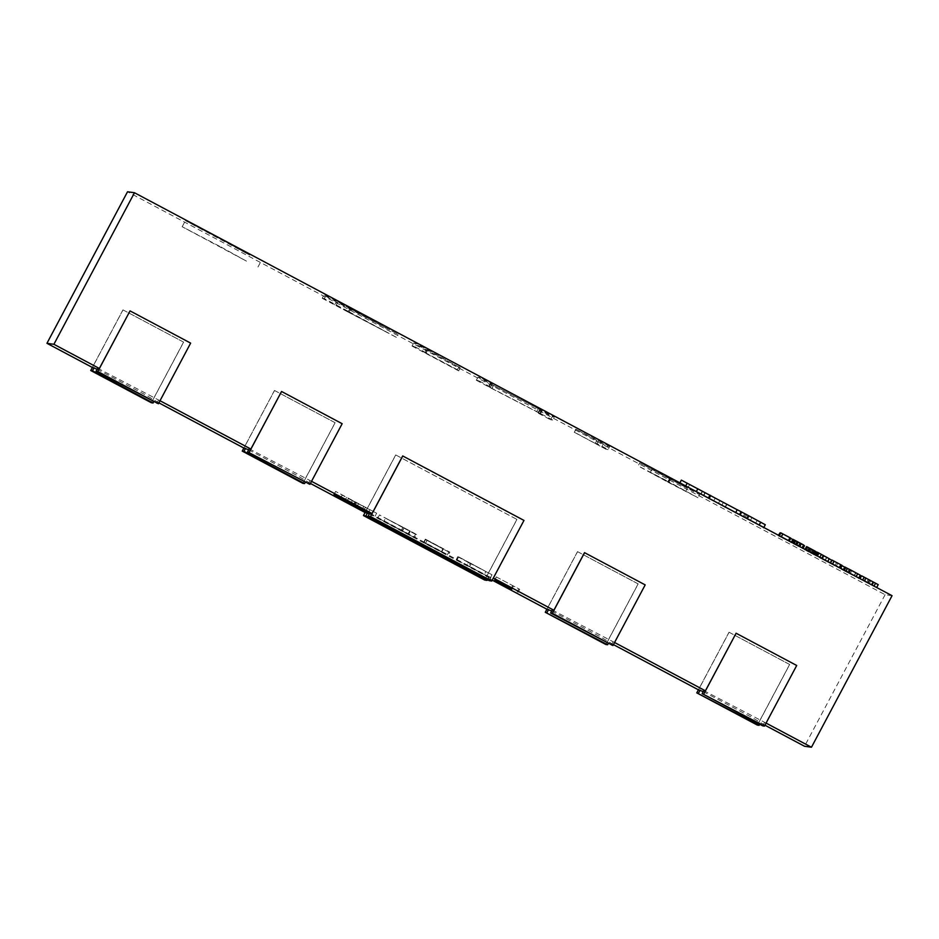 <?xml version="1.0" encoding="UTF-8"?>
<svg xmlns="http://www.w3.org/2000/svg" width="939" height="939" viewBox="0 0 939 939"><rect width="100%" height="100%" fill="white"/><g stroke="black" fill="none" stroke-linecap="round" stroke-linejoin="round"><path stroke-width="0.7" stroke-dasharray="4.7 3.52" d="M764.945 725.201L752.151 717.549L703.194 691.597M613.437 644.612L600.631 636.971L551.686 611.007M310.398 483.444L297.604 475.791L248.659 449.828M158.891 402.854L146.085 395.202L97.14 369.25M224.163 240.924L249.727 255.103L185.417 220.653L224.163 240.924M220.947 246.992L246.511 261.159L182.189 226.722L220.947 246.992M827.635 561.745L814.958 555.008L827.775 561.499M796.918 545.418L791.307 542.343L802 548L796.918 545.418L798.526 542.378L794.018 539.972L801.108 543.704L792.927 539.315M789.171 541.169L778.807 535.829L789.265 541.017M797.798 546.017L788.866 541.345L797.798 546.017L799.406 542.988L804.5 545.712L802.833 548.728M804.453 545.7L790.474 538.317L788.854 541.345L790.65 538.399M350.623 308.696L325.903 295.55L323.814 295.257L398.007 334.319L350.623 308.696L349.003 311.736L324.284 298.579L325.903 295.55M552.202 416.728L554.28 417.022L490.44 383.758L492.2 384.004L480.005 377.513L477.916 377.22L542.319 410.801L540.007 410.249L552.202 416.728L550.583 419.756L552.672 420.05L554.28 417.022M669.777 478.444L639.729 462.892L699.602 494.7L697.982 497.729L699.567 494.712L669.777 478.444L668.169 481.472L638.144 465.908L639.752 462.88L638.109 465.92L668.075 482.259L669.683 479.23M892.05 595.69L885.101 594.704L127.528 191.767M609.716 446.506L575.783 429.158L607.603 446.213L609.716 446.506L608.096 449.535L597.016 443.642L598.624 440.614M460.18 367.783L415.695 343.31L413.618 343.017L460.18 367.783L458.572 370.823L460.403 367.818M780.379 532.871L789.922 537.941L788.314 540.981L778.138 535.735L788.314 540.981L789.875 537.941L782.504 534.021L780.896 537.049M816.554 555.994L806.19 550.653L816.554 555.994L818.162 552.965L816.507 555.994M820.04 557.86L834.877 565.83L819.618 557.801L821.66 554.82L829.184 558.834M831.578 560.114L836.496 562.801L834.877 565.83L836.496 562.801L821.66 554.82M852.765 575.255L836.121 566.405L852.765 575.255L854.373 572.227L841.86 565.618M808.913 551.686L813.972 554.397L804.934 549.644L811.601 553.13L808.913 551.686L810.521 548.658L806.683 546.627M815.592 551.369L808.925 547.883L807.317 550.911L807.986 551.287L809.606 548.247L814.794 551.005L813.186 554.033M840.382 568.412L830.006 563.06L840.464 568.248M843.868 570.266L858.704 578.236L843.961 570.102M876.592 587.661L859.948 578.823L876.674 587.509M763.665 527.777L679.742 483.162L763.665 527.777M249.187 448.83L311.525 481.32M97.679 368.241L160.017 400.742M492.224 580.149L486.343 577.016L488.703 577.356L369.356 513.879M703.734 690.599L766.071 723.089M552.226 610.01L614.564 642.499M369.72 513.199L490.921 577.661L493.351 578.025M369.614 513.375L375.048 516.262L369.567 513.469M377.842 517.952L413.911 537.343L377.842 517.952L379.45 514.924L404.204 527.882L402.596 530.911M441.999 551.921L423.712 542.19L447.175 555.031L423.888 542.648L441.189 551.803L425.461 543.305L441.647 551.874L443.619 548.892L425.32 539.162L423.712 542.19M468.655 566.088L490.393 577.814L456.072 559.75L484.289 574.562L468.655 566.088L470.263 563.06L458.525 556.839L456.917 559.867M458.525 556.839L492.013 574.774L490.393 577.814L492.013 574.774L468.338 562.402L466.73 565.442M402.702 455.943L523.903 520.406L493.292 578.001M584.516 552.648L645.116 584.88L614.505 642.476M736.035 633.238L796.636 665.469L766.013 723.053M129.969 310.879L190.57 343.122L159.959 400.707M281.489 391.469L342.089 423.7L311.466 481.296M486.343 577.016L516.966 519.431L395.753 454.957L365.13 512.553M304.529 480.31L335.141 422.726L274.54 390.495L243.917 448.079M153.01 399.732L183.633 342.136L123.021 309.905L92.409 367.489M885.101 594.704L804.523 746.259M759.076 722.079L789.687 664.495L729.087 632.252L698.463 689.848M607.556 641.49L638.18 583.905L577.567 551.663L546.944 609.258M668.075 482.259L697.982 497.729L668.169 481.472M685.787 491.261L650.328 472.387L685.787 491.261L687.395 488.233L651.936 469.359L687.395 488.233L685.787 491.261M650.293 472.399L651.936 469.359L650.293 472.399M667.688 481.965L669.296 478.937M669.014 482.012L670.622 478.984M597.016 443.642L595.244 443.396L596.852 440.356M595.244 443.396L574.422 432.222L576.041 429.193M574.422 432.222L575.783 429.158M574.175 432.186L601.676 446.952L603.296 443.912M601.676 446.952L605.995 449.241L607.603 446.213M605.995 449.241L608.096 449.535M552.672 420.05L538.2 412.362L539.819 409.334M538.2 412.362L492.001 388.417L493.609 385.389M492.001 388.417L488.832 386.786L490.44 383.758M488.832 386.786L490.076 383.558M488.468 386.598L490.581 387.032L492.2 384.004M490.581 387.032L478.385 380.541L480.005 377.513M478.385 380.541L476.308 380.248L477.916 377.22M476.308 380.248L491.825 388.511L493.445 385.483M491.825 388.511L540.465 413.7L542.073 410.672M540.465 413.7L542.319 410.801M540.711 413.829L538.387 413.277L540.007 410.249M538.387 413.277L550.583 419.756M458.795 370.846L424.428 352.571L426.036 349.543M424.428 352.571L425.144 352.677L426.752 349.637M425.144 352.677L457.293 369.766L458.901 366.738M457.293 369.766L459.136 366.773M457.516 369.802L425.367 352.7L426.975 349.672M425.367 352.7L426.283 352.829L427.891 349.801M426.283 352.829L414.087 346.35L415.695 343.31M414.087 346.35L412.01 346.057L413.618 343.017M412.01 346.057L458.572 370.823M324.284 298.579L322.206 298.285L323.814 295.257M322.206 298.285L347.864 311.936L349.472 308.908M347.864 311.936L396.387 337.347L398.007 334.319M396.387 337.347L349.003 311.736M384.204 330.868L334.624 304.811L384.204 330.868L385.812 327.828L337.864 302.006L385.812 327.828M348.04 311.936L349.648 308.908M334.624 304.811L336.244 301.771M349.155 311.901L350.775 308.872M336.256 305.034L337.864 302.006M123.021 309.905L183.633 342.136M122.95 309.893L92.351 367.466M183.563 342.125L151.332 402.749M274.54 390.495L335.141 422.726M274.47 390.483L243.858 448.044M335.082 422.714L302.839 483.339M395.753 454.957L516.966 519.431M395.683 454.957L365.071 512.518M516.896 519.42L484.665 580.044M577.567 551.663L638.18 583.905M577.497 551.663L546.897 609.223M638.109 583.894L605.878 644.518M729.087 632.252L789.687 664.495M729.016 632.24L698.405 689.813M789.617 664.483L757.386 725.096M352.336 500.698L335.634 491.414L376.656 513.234L352.336 500.698L350.787 503.621M335.634 491.414L334.026 494.442M342.289 494.947L340.681 497.975M346.597 497.353L344.989 500.381M365.377 507.342L363.757 510.37M370.001 509.689L368.393 512.717M376.656 513.234L375.048 516.262M358.428 503.938L356.867 506.872M363.722 506.508L348.522 498.421L363.722 506.508L362.137 509.501M348.522 498.421L346.937 501.426M356.503 502.846L354.895 505.875M355.705 502.447L354.097 505.475M355.564 502.365L353.944 505.393M354.93 502.001L353.322 505.029M404.204 527.882L416.564 534.455L414.956 537.484M416.564 534.455L415.531 534.314L413.911 537.343M415.531 534.314L402.702 527.483L401.082 530.523M402.702 527.483L379.45 514.924M385.553 518.164L410.355 531.192L385.553 518.164L383.934 521.192L408.747 534.232L383.934 521.192M402.843 527.518L401.223 530.547M409.545 531.087L407.925 534.115M403.899 527.765L402.291 530.793M410.355 531.192L408.747 534.232M425.32 539.162L423.829 542.202M425.437 539.174L449.828 552.144L448.22 555.184M449.828 552.144L448.783 552.003L447.175 555.031M448.783 552.003L425.508 539.62L423.888 542.648M425.508 539.62L424.005 542.66M425.613 539.632L442.797 548.775L441.189 551.803M442.797 548.775L441.53 551.85M443.149 548.822L427.069 540.277L425.461 543.305M427.069 540.277L425.567 543.317M427.186 540.289L443.255 548.834L441.647 551.874M458.643 556.862L457.035 559.89M471.214 563.517L469.606 566.546M468.338 562.402L457.68 556.721L456.072 559.75M457.68 556.721L456.213 559.773M457.821 556.745L468.397 562.391L466.789 565.431M468.397 562.391L485.897 571.534L484.289 574.562L485.897 571.534L470.263 563.06M496.273 576.898L519.666 589.293L496.273 576.898L494.665 579.926M496.391 576.91L494.783 579.95M519.666 589.293L518.058 592.333M518.633 589.152L517.189 591.863M512.53 585.901L510.922 588.941M513.457 586.042L511.861 589.035M488.703 577.356L487.458 579.703M490.921 577.661L489.313 580.701M782.504 534.021L780.52 537.002M782.14 533.974L779.746 532.695M792.821 539.502L799.406 542.988M802.493 548.681L804.113 545.653L802.552 548.693M818.115 552.965L810.557 548.939L808.949 551.968M810.557 548.939L808.808 551.956M810.416 548.916L817.024 552.437L815.416 555.465M817.024 552.437L815.369 555.465M816.977 552.437L810.369 548.916L808.761 551.944M810.369 548.916L808.62 551.921M810.228 548.892L817.364 552.695L815.756 555.724M817.364 552.695L815.709 555.712M817.317 552.684L807.798 547.625L806.19 550.653M807.798 547.625L806.613 550.712M808.221 547.683L815.498 551.545M816.507 552.085L818.162 552.965M823.667 556.041L833.985 561.463L823.667 556.041L822.059 559.069L832.377 564.503L822.059 559.069M833.985 561.463L832.377 564.503L833.985 561.463M821.238 554.761L819.618 557.801M823.996 556.088L822.388 559.116M845.006 567.285L854.373 572.227M842.741 566.1L848.95 569.41L842.741 566.1L841.133 569.14L847.342 572.438L841.133 569.14M846.908 568.424L845.3 571.452M844.349 567.062L842.741 570.09M837.741 563.377L836.121 566.405M840.37 564.785L838.762 567.813M849.736 569.809L848.117 572.837M851.732 570.818L850.124 573.858M848.95 569.41L847.342 572.438M845.98 567.895L844.372 570.924M845.663 567.731L844.044 570.771M845.605 567.708L843.997 570.736M845.335 567.555L843.715 570.583M790.791 538.141L789.124 541.169M790.744 538.141L783.185 534.115L781.565 537.143M783.185 534.115L781.424 537.131M783.044 534.091L789.652 537.613L788.044 540.641M789.652 537.613L787.985 540.641M789.605 537.613L782.985 534.091L781.377 537.12M782.985 534.091L781.248 537.096M782.856 534.068L789.992 537.871L788.384 540.899M789.992 537.871L788.326 540.887M789.945 537.859L780.415 532.8M803.62 544.96L798.526 542.378M793.655 543.587L794.23 543.916L795.838 540.876L795.263 540.559L801.178 543.716L795.263 540.559L793.655 543.587L799.559 546.744L796.448 545.101L793.655 543.587L795.263 540.559M799.676 546.545L798.631 546.228L800.239 543.2L801.178 543.716L799.559 546.744L801.178 543.716M792.457 543.012L794.065 539.972L792.399 543M801.108 543.704L799.5 546.733M801.143 543.716L799.535 546.744M811.742 549.35L810.122 552.378M808.925 547.883L809.606 548.247L808.925 547.883L807.317 550.911M814.794 551.005L813.127 554.033M814.747 551.005L806.542 546.615L810.146 548.493L808.526 551.522M829.254 558.717L826.848 557.437L825.24 560.477M826.848 557.437L823.468 555.559L821.86 558.588M823.468 555.559L821.602 558.435M823.21 555.407L821.543 558.412M823.151 555.372L821.226 558.247M822.846 555.219L819.16 553.353L817.552 556.381M819.16 553.353L816.578 551.979M817.388 552.39L822.059 554.773L820.44 557.801M822.059 554.773L817.446 552.285M841.99 565.372L840.335 568.4M841.943 565.372L834.384 561.346L832.776 564.386M834.384 561.346L832.635 564.362M834.243 561.334L840.851 564.844L839.243 567.884M840.851 564.844L839.196 567.872M840.804 564.844L834.196 561.322L832.588 564.351M834.196 561.322L832.447 564.339M834.055 561.311L841.191 565.102L839.583 568.13M831.625 560.031L841.144 565.09L839.536 568.13M860.324 575.208L845.065 567.179M847.494 568.447L857.812 573.882L847.494 568.447L845.886 571.487L856.204 576.91L845.886 571.487M857.812 573.882L856.204 576.91L857.812 573.882M847.823 568.494L846.215 571.534M878.2 584.633L861.556 575.783M866.568 578.518L872.777 581.816L866.568 578.518L864.96 581.546L871.157 584.844L864.96 581.546M870.735 580.83L869.115 583.858M868.176 579.469L866.568 582.509M872.777 581.816L871.157 584.844M869.807 580.302L868.188 583.33M869.491 580.149L867.871 583.178M869.432 580.114L867.824 583.142M869.162 579.962L867.542 582.99M765.285 524.737L681.362 480.122M723.406 502.342L721.762 505.37M737.185 509.748L689.625 484.536L737.221 509.689M710.248 495.299C716.786 498.809 716.703 498.797 710.013 495.264C703.499 491.766 703.581 491.778 710.248 495.299C716.786 498.809 716.703 498.797 710.013 495.264C703.499 491.766 703.581 491.778 710.248 495.299L708.64 498.327C715.166 501.837 715.095 501.825 708.405 498.292C701.891 494.806 701.973 494.818 708.64 498.327C715.166 501.837 715.095 501.825 708.405 498.292C701.891 494.806 701.973 494.818 708.64 498.327M751.869 517.765L750.261 520.793M744.533 513.95L742.925 516.99M705.189 492.998L703.581 496.027M741.552 512.095L739.944 515.124M737.315 509.9L735.707 512.94M719.92 500.569L718.3 503.597M697.794 488.761L696.186 491.79M709.485 495.193L707.877 498.222M745.589 514.361L743.981 517.389M747.902 515.405L746.294 518.434M759.674 724.333L759.123 725.342M608.155 643.743L607.615 644.753M305.128 482.576L304.576 483.585M153.609 401.986L153.069 402.995M489.125 386.833L490.733 383.793M536.662 411.74L538.282 408.711M539.819 413.477L541.427 410.449M158.292 400.472L156.672 403.5M309.8 481.061L308.192 484.09M612.838 642.241L611.219 645.269M764.346 722.819L762.738 725.859M799.711 543.165L798.091 546.193M794.91 540.629L793.302 543.669M792.974 539.655L791.389 542.636M794.793 540.664L793.173 543.693M799.782 543.341L798.173 546.369M799.711 543.317L798.091 546.345M792.974 539.714L791.366 542.742M826.743 557.531L825.135 560.56M833.867 561.346L832.247 564.374M833.55 561.299L831.942 564.327M826.508 557.566L824.9 560.606M826.461 557.531L824.853 560.56M826.684 557.52L825.064 560.548M832.13 560.43L830.522 563.459M831.837 560.372L830.229 563.4M798.361 542.273L796.741 545.301M797.211 541.627L795.591 544.655M803.42 544.937L801.812 547.965M798.068 542.073L796.448 545.101M795.979 540.923L794.359 543.951M797.751 541.862L796.143 544.89M814.759 550.947L813.151 553.975M809.465 548.153L807.845 551.181M811.413 549.221L809.805 552.249M811.601 549.338L809.993 552.367M807.963 547.39L806.355 550.418M807.247 546.968L805.639 549.996M812.587 549.784L810.979 552.813M813.221 550.101L811.601 553.13L813.221 550.101M821.097 554.245L819.477 557.273M818.761 552.989L817.153 556.017M857.377 573.706L855.769 576.734M850.335 569.985L848.727 573.013M850.288 569.938L848.68 572.966M850.511 569.926L848.891 572.954M855.957 572.849L854.349 575.877M855.664 572.778L854.056 575.807M726.504 504.419L724.885 507.459M710.846 496.05L709.238 499.079M702.161 491.379L700.553 494.419M687.195 483.362L685.576 486.39M709.954 495.311L708.346 498.339M689.637 484.536L688.017 487.564L689.625 484.536M702.478 491.484L700.87 494.513M726.809 504.525L725.201 507.553M746.646 514.924L745.038 517.952M757.139 520.406L755.519 523.434L757.139 520.406M741.986 512.26L740.378 515.288M741.2 511.837L739.58 514.865M257.967 267.016L261.195 260.948M182.189 226.722L185.417 220.653M713.652 501.039L715.26 498.01M703.393 495.581L705.001 492.552"/><path stroke-width="1.41" d="M759.123 725.342L696.785 692.865L757.386 725.096L759.123 725.342L759.674 724.333M607.615 644.753L545.266 612.275L605.878 644.518L607.615 644.753L608.155 643.743M304.576 483.585L243.976 451.342L242.239 451.107L302.839 483.339L304.576 483.585L305.128 482.576M153.069 402.995L92.456 370.752L90.719 370.518L151.332 402.749L153.069 402.995L153.609 401.986M97.14 369.25L92.409 367.489L46.95 343.31L127.528 191.767L134.477 192.741L892.05 595.69L811.472 747.233L804.523 746.259L764.945 725.201M311.525 481.32L372.079 513.527L369.72 513.199L368.1 516.227L489.313 580.701L491.743 581.041L370.529 516.567L368.1 516.227M250.866 449.053L281.559 391.481L342.16 423.712L309.929 484.336L247.579 451.859L249.199 448.819L250.866 449.053L160.017 400.742M99.346 368.475L130.04 310.891L190.64 343.122L158.409 403.747L96.06 371.269L97.679 368.241L99.346 368.475L53.899 344.296L46.95 343.31M248.659 449.828L243.917 448.079L158.891 402.854M369.356 513.879L365.13 512.553L310.398 483.444M551.686 611.007L546.944 609.258L492.224 580.149M703.194 691.597L698.463 689.848L613.437 644.612M766.071 723.089L811.472 747.233M705.412 690.822L736.094 633.238L796.706 665.481L764.475 726.093L762.738 725.859L702.126 693.616L703.734 690.588L705.412 690.822L614.564 642.499M553.893 610.233L584.516 552.648L645.187 584.891L612.956 645.516L550.606 613.026L552.214 609.998L553.893 610.233L493.351 578.025M369.567 513.469L334.026 494.442L369.614 513.375M511.849 589.07L494.665 579.926L511.849 589.07M134.477 192.741L53.899 344.296M372.079 513.527L402.702 455.943L523.974 520.417L491.743 581.041M97.679 368.241L96.06 371.269L97.809 371.515L158.409 403.747M130.04 310.891L97.809 371.515M249.187 448.83L247.579 451.859L309.929 484.336M281.559 391.481L249.316 452.105M402.761 455.955L370.529 516.567M552.214 609.998L550.606 613.026L552.355 613.273L612.956 645.516M584.586 552.66L552.355 613.273M703.734 690.588L702.126 693.616L764.475 726.093M736.094 633.238L703.863 693.862M92.351 367.466L90.719 370.518M243.858 448.044L242.239 451.107M363.452 515.57L484.665 580.044L487.095 580.384L365.881 515.91L363.452 515.57L365.071 512.518M546.897 609.223L545.266 612.275M698.405 689.813L696.785 692.865M362.137 509.501L346.914 501.461L362.114 509.537M487.458 579.703L487.095 580.384M367.489 512.882L365.881 515.91M778.76 535.43L780.168 532.765L778.396 535.23M803.502 545.172L804.5 545.712L803.091 548.364M790.474 538.317L792.997 539.608M815.498 551.545L816.507 552.085M829.184 558.834L831.578 560.114M841.86 565.618L845.006 567.285M842.037 565.712L840.64 568.341M778.959 535.535L780.849 532.859L790.791 538.141L789.265 541.017M780.849 532.859L779.323 535.723M791.413 542.155L792.927 539.315L797.199 541.545L803.62 544.96L802.094 547.836M801.19 543.693L799.676 546.545M801.249 543.728L799.735 546.58M801.296 543.74L799.77 546.604M806.742 546.639L805.169 549.479L806.742 546.639L810.345 548.54L815.592 551.369L814.078 554.21M805.052 549.409L806.542 546.615L807.247 546.968M817.493 552.296L815.944 555.207L817.446 552.285L818.984 553.083L829.254 558.717L827.775 561.499M817.388 552.39L816.578 551.979L815.099 554.749M830.17 562.766L832.048 560.09L841.99 565.372L840.464 568.248M832.048 560.09L830.522 562.954M843.598 569.914L845.065 567.179L850.57 569.938L860.324 575.208L858.833 578.013M845.487 567.238L843.961 570.102M860.03 578.659L861.556 575.783L878.2 584.633L876.674 587.509M864.197 577.192L862.671 580.056M865.864 578.119L864.35 580.948M873.563 582.215L872.049 585.044M875.559 583.236L874.033 586.1M679.906 482.846L681.362 480.122L737.185 509.748M735.707 512.53L737.221 509.689L748.876 515.851L765.285 524.737L763.818 527.483M697.865 488.726L696.339 491.59M741.117 511.732L739.592 514.595M748.876 515.851L747.35 518.727M94.076 367.724L92.456 370.752M245.584 448.314L243.976 451.342M548.611 609.493L547.003 612.521M700.13 690.083L698.522 693.111M794.124 539.925L792.598 542.789M797.199 541.545L795.673 544.42M810.345 548.54L808.819 551.416M814.16 550.583L812.646 553.447M818.984 553.083L817.435 556.005M823.609 555.583L822.071 558.459M850.57 569.938L849.044 572.813M857.683 573.752L856.168 576.605M687.207 483.104L685.705 485.933M710.565 495.393L709.004 498.327M760.707 522.19L759.205 525.018M792.927 539.315L791.307 542.343M815.592 551.369L813.972 554.397M806.542 546.615L804.934 549.644M860.324 575.208L858.716 578.236M681.35 480.122L679.742 483.162M737.209 509.689L735.601 512.717M765.285 524.737L763.677 527.777"/></g></svg>
